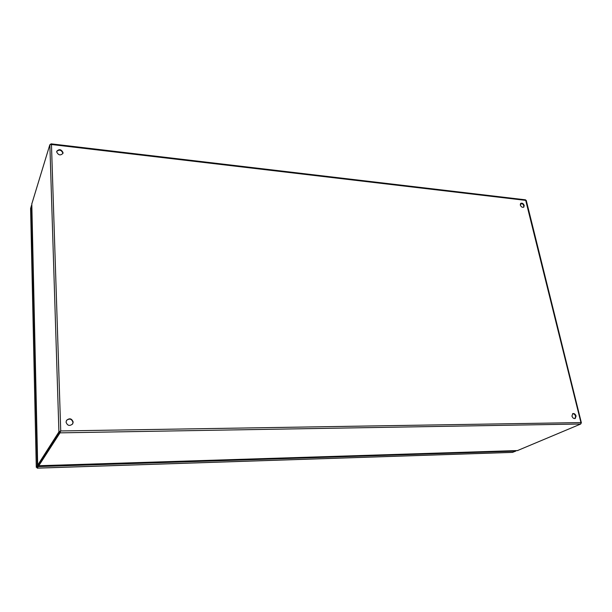 <?xml version="1.0" encoding="UTF-8"?>
<svg xmlns="http://www.w3.org/2000/svg" width="612" height="612" viewBox="0 0 612 612"><rect width="100%" height="100%" fill="white"/><g stroke="black" fill="none" stroke-linecap="round" stroke-linejoin="round"><path stroke-width="0.92" d="M66.058 422.15L66.517 420.383C69.538 417.858 71.757 418.424 73.172 422.066L72.675 423.894C69.646 426.357 67.442 425.776 66.058 422.15M66.471 420.459C69.523 418.187 71.688 418.815 72.981 422.349L72.537 424.101M571.945 416.076L572.794 413.613C574.27 413.299 575.364 414.102 576.083 416.03L575.226 418.501C573.75 418.807 572.656 417.996 571.945 416.076M572.557 413.75C573.964 413.666 574.966 414.5 575.578 416.244L574.959 418.585M56.686 151.921L56.778 151.233C59.234 148.8 61.315 149.274 63.036 152.648L62.944 153.36C60.473 155.769 58.392 155.287 56.686 151.921M56.725 151.439C59.303 149.328 61.353 149.886 62.875 153.122L62.837 153.627M520.315 205.02L520.713 203.368C522.181 202.802 523.352 203.498 524.209 205.464L523.811 207.124C522.342 207.682 521.172 206.978 520.315 205.02M520.529 203.559C521.975 203.276 523.061 204.025 523.788 205.8L523.566 207.269M60.55 431.231L59.991 432.852L38.64 465.969L38.625 465.089L59.961 431.865L38.625 465.105L37.692 465.12L58.92 431.881L59.961 431.865L59.991 432.852L580.75 424.009L580.941 422.578L581.4 422.884L581.071 423.29M520.269 204.745L521.761 203.551L520.269 204.752M517.53 450.554L580.75 424.009M50.742 144.034L51.462 144.508L49.847 144.684L31.809 203.926M49.847 144.684L58.92 431.881L60.726 430.955L580.941 422.578L525.578 199.833L51.064 143.843M581.385 422.838L526.266 200.438L51.462 144.508L60.726 430.955M38.64 465.74L517.874 450.547M31.801 203.727L37.676 465.158L38.281 465.135M37.125 467.384L38.189 465.158M38.61 465.701L37.118 467.4L36.284 467.316L37.278 465.74L31.457 205.51L30.615 208.455M515.732 450.646L515.832 451.082L38.227 466.589L38.204 465.709L37.278 465.74M38.227 466.589L37.24 468.126L37.118 467.4M512.535 452.36L515.832 451.082M36.299 467.277L30.615 208.279M512.833 452.352L37.24 468.126M517.721 450.577L38.61 466.007L38.617 465.097M37.676 465.158L31.793 203.811M30.6 208.355L36.284 467.316M37.194 468.157L512.695 452.383"/></g></svg>
